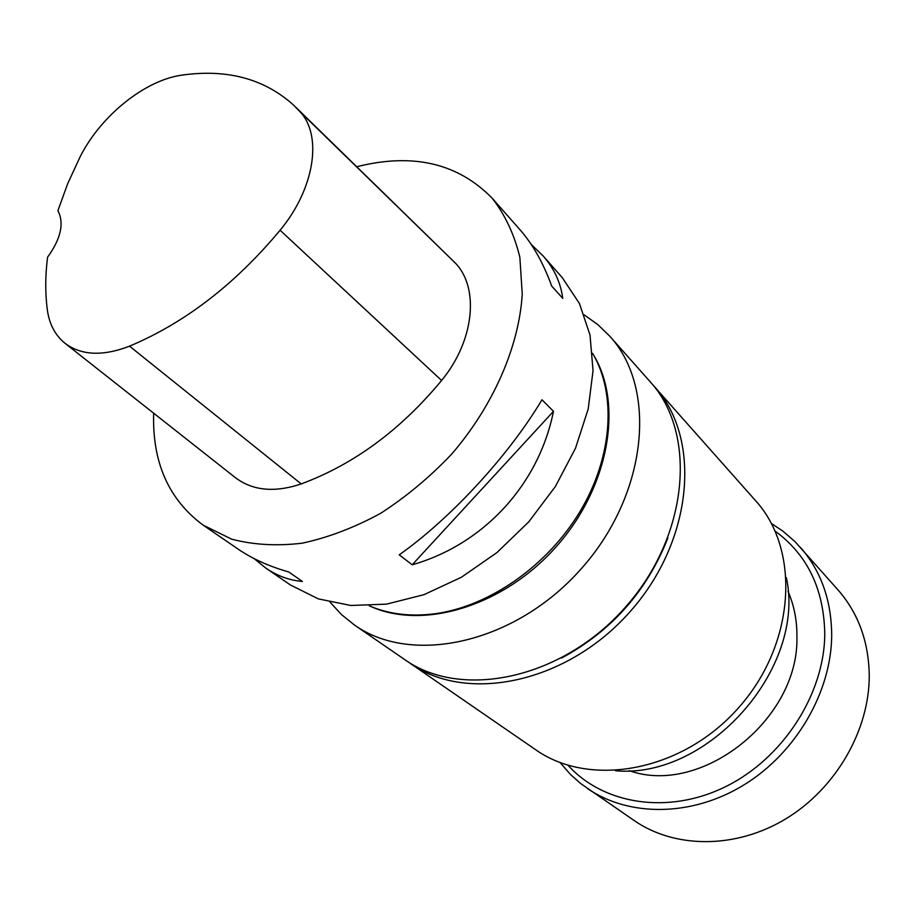 <?xml version="1.0" encoding="UTF-8"?>
<svg xmlns="http://www.w3.org/2000/svg" width="915" height="915" viewBox="0 0 915 915"><rect width="100%" height="100%" fill="white"/><g stroke="black" fill="none" stroke-linecap="round" stroke-linejoin="round"><path stroke-width="1.37" d="M787.975 591.273C794.14 605.33 797.125 620.644 796.919 637.195C798.898 719.728 701.004 796.37 629.314 770.67M531.249 244.488L542.995 255.8L562.222 277.577L579.481 303.597L590.003 335.039L593.046 370.666L588.208 408.982L575.512 448.213L555.394 486.471L528.756 521.87L496.879 552.626L461.366 577.274L423.977 594.67L386.542 604.14L350.811 605.478L318.317 598.879L290.375 584.937L265.83 568.112L254.061 558.562M356.839 166.713C412.905 152.633 458.06 163.179 492.281 198.349C505.172 214.945 514.367 234.595 519.857 257.298L522.248 294.321C518.931 346.774 493.448 405.471 451.884 453.874C429.959 477.024 406.146 496.879 380.446 513.429C354.231 527.681 328.13 537.597 302.122 543.201C276.742 546.209 253.261 544.86 231.667 539.152L203.21 525.187C168.657 499.59 152.142 462.258 153.651 413.191M412.185 564.795L399.237 554.845C450.809 518.405 508.74 455.498 541.977 399.775L553.484 411.327C538.729 484.721 483.703 544.379 412.185 564.795L553.484 411.327M542.995 255.8C554.09 268.335 560.666 282.518 562.736 298.347L551.676 286.018C543.35 263.017 532.702 244.168 519.754 229.459L492.281 198.349M203.21 525.187L238.049 549.069C252.14 558.71 269.044 566.351 288.785 571.989L302.407 581.448C289.38 580.35 277.188 575.901 265.83 568.112M295.419 106.872L455.59 263.291C479.551 288.431 474.164 341.009 441.59 380.48C400.781 429.844 353.979 464.328 301.207 483.932C274.443 492.888 252.403 490.715 235.098 477.424L65.377 343.582M182.611 75.03C227.469 68.854 264.481 78.896 293.635 105.145L300.097 111.836C322.618 135.66 314.577 188.764 280.093 230.237C235.166 284.188 184.979 322.835 129.53 346.167C102.572 356.553 80.932 355.489 64.622 342.988C55.014 335.016 49.238 323.91 47.306 309.659C45.144 292.949 45.235 275.449 47.58 257.172C60.916 238.724 64.359 223.214 57.908 210.644L67.676 183.709L80.051 156.922C100.764 115.645 145.279 79.777 182.611 75.03M369.225 605.787C388.772 614.251 410.732 616.893 435.128 613.736C489.342 606.416 547.753 565.63 580.316 511.028C612.867 456.379 616.607 393.793 592.565 353.281M786.385 577.639C806.126 668.396 708.061 779.26 615.578 770.75M652.429 384.403L755.607 500.711C800.671 550.029 795.467 643.943 738.737 707.581C682.499 771.665 589.923 788.307 535.469 749.602L407.427 661.408M654.66 386.839C701.771 438.171 693.581 540.388 630.161 611.563C567.266 683.196 466.822 703.818 410.126 663.329M667.858 538.02C647.077 590.896 611.723 630.87 561.776 657.954M593.149 354.277C623.573 403.584 609.436 486.803 556.492 546.404C503.81 606.222 422.947 630.424 370.289 606.245M584.319 314.954L597.804 324.585L609.756 336.182C657.599 388.177 647.9 493.94 581.482 568.501C515.591 643.531 411.807 666.074 354.357 624.945L341.375 614.491L330.178 602.287M609.756 336.182L650.188 381.784C697.379 433.184 689.029 535.755 625.322 607.274C562.119 679.25 461.343 700.055 404.556 659.498L354.357 624.945M771.402 523.494L782.6 530.917L794.849 541.463L838.243 590.186C858.35 613.29 868.69 641.701 869.25 675.442C869.456 730.216 835.921 788.524 785.848 818.822C735.751 849.143 675.007 848.697 634.37 820.686L580.716 783.572L570.628 774.616L560.014 762.504M300.097 111.836L455.59 263.291M280.093 230.237L441.59 380.48M129.53 346.167L301.207 483.932M775.131 531.1C807.373 554.73 823.912 589.008 824.77 633.912C824.449 694.073 783.103 758.398 725.652 786.637C668.213 815.048 603.431 804.502 568.009 765.26M800.442 547.376C821.018 571.006 831.438 600.297 831.701 635.273C831.38 692.06 796.027 753.011 743.838 784.99C691.614 816.992 628.822 817.061 587.258 788.398"/></g></svg>
